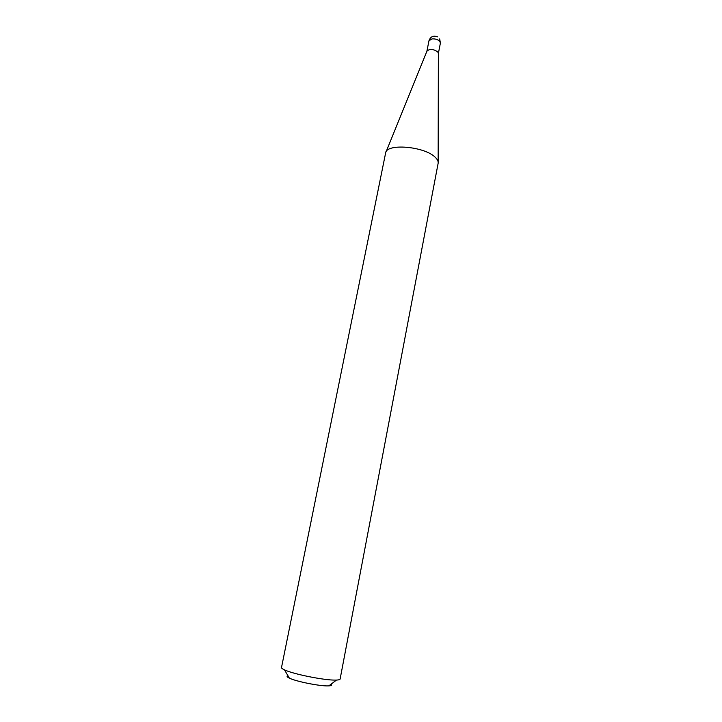 <?xml version="1.0" encoding="UTF-8"?>
<svg xmlns="http://www.w3.org/2000/svg" width="722" height="722" viewBox="0 0 722 722"><rect width="100%" height="100%" fill="white"/><g stroke="black" fill="none" stroke-linecap="round" stroke-linejoin="round"><path stroke-width="1.08" d="M386.099 151.782L426.91 51.208C429.608 48.681 433.227 48.897 437.74 51.858L438.371 53.455L440.402 43.031L439.797 41.307C437.884 39.511 435.294 38.708 432.018 38.898L428.958 40.784L426.901 51.217M435.24 157.297C437.451 159.391 438.416 161.376 438.146 163.244L340.116 679.05C339.99 679.628 338.78 679.971 336.479 680.07L335.405 680.088C324.368 680.368 293.159 674.095 284.486 669.863C282.392 668.906 281.39 668.13 281.499 667.543L385.629 152.938C386.387 143.118 424.698 146.331 435.24 157.297M331.1 684.149C332.328 685.142 331.569 685.719 328.826 685.873L327.996 685.9C319.512 686.18 296.047 681.46 289.378 678.138C286.896 676.947 286.408 676.135 287.925 675.675M440.402 43.031L439.68 38.934M438.371 53.455L438.155 161.99M328.826 685.873L336.479 680.07M289.378 678.138L284.486 669.863M437.505 36.831C433.335 35.297 430.483 36.614 428.958 40.784"/></g></svg>
